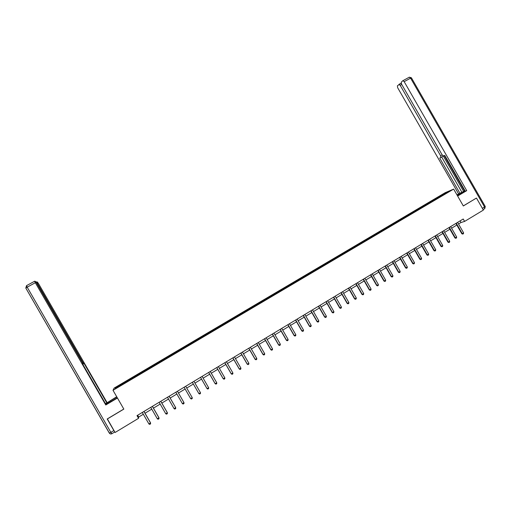 <?xml version="1.0" encoding="UTF-8"?>
<svg xmlns="http://www.w3.org/2000/svg" width="511" height="511" viewBox="0 0 511 511"><rect width="100%" height="100%" fill="white"/><g stroke="black" fill="none" stroke-linecap="round" stroke-linejoin="round"><path stroke-width="0.77" d="M445.228 192.666L114.125 388.085L113.014 390.315L453.653 189.102L445.228 192.666M124.518 383.199L166.401 358.313M124.441 383.09L115.154 388.571L115.588 387.677L124.831 382.068L125.24 382.777M166.452 358.435L442.948 195.145L449.661 191.037L446.218 192.494L124.831 382.068M458.527 224.016L461.011 222.515L464.614 221.416L463.228 219.002L137.005 415.635L138.551 418.317L138.685 417.046L143.316 414.249M127.98 380.356L128.229 380.855M133.128 377.322L133.435 377.936M136.335 375.425L136.584 375.917M141.451 372.404L141.771 373.011M144.645 370.52L144.9 371.005M149.736 367.511L150.062 368.118M152.917 365.64L153.172 366.125M157.982 362.65L158.308 363.244M161.137 360.785L161.406 361.258M169.326 355.95L169.595 356.423M174.34 352.992L174.615 353.459M177.47 351.146L177.815 351.728M182.459 348.195L182.74 348.662M185.57 346.362L185.921 346.937M190.539 343.43L190.82 343.89M193.631 341.603L193.988 342.172M198.575 338.684L198.862 339.138M201.653 336.864L202.017 337.432M206.572 333.964L206.866 334.418M209.638 332.156L210.008 332.712M214.531 329.263L214.831 329.71M217.577 327.462L217.954 328.017M222.445 324.594L222.751 325.034M225.485 322.799L225.862 323.348M230.327 319.937L230.633 320.378M233.348 318.155L233.731 318.698M238.164 315.313L238.477 315.747M241.173 313.537L241.562 314.073M245.97 310.707L246.283 311.135M248.959 308.938L249.355 309.474M253.731 306.121L254.05 306.549M256.707 304.364L257.11 304.895M261.453 301.56L261.785 301.988M264.417 299.816L264.826 300.34M269.144 297.025L269.476 297.44M272.088 295.288L272.504 295.805M276.79 292.509L277.128 292.924M279.721 290.778L280.143 291.289M284.403 288.019L284.742 288.428M287.323 286.294L287.75 286.799M291.979 283.541L292.324 283.95M294.885 281.829L295.313 282.334M299.516 279.095L299.868 279.498M302.41 277.39L302.844 277.882M307.022 274.663L307.373 275.065M309.896 272.97L310.337 273.462M314.489 270.255L314.846 270.651M317.35 268.569L317.797 269.054M321.917 265.873L322.275 266.263M324.766 264.187L325.213 264.672M329.314 261.504L329.678 261.894M332.144 259.831L332.604 260.31M336.672 257.161L337.036 257.544M339.489 255.494L339.956 255.966M343.992 252.836L344.369 253.213M346.803 251.182L347.269 251.648M351.281 248.531L351.657 248.908M354.078 246.883L354.551 247.35M358.537 244.252L358.92 244.622M361.315 242.61L361.794 243.07M365.755 239.991L366.144 240.355M368.527 238.356L369.006 238.809M372.941 235.75L373.33 236.108M375.7 234.121L376.173 234.562M380.095 231.528L380.491 231.885M382.835 229.905L383.301 230.327M387.21 227.325L387.613 227.676M389.944 225.715L390.391 226.111M394.3 223.141L394.696 223.492M397.015 221.538L397.456 221.921M401.352 218.976L401.755 219.328M404.054 217.379L404.482 217.75M408.366 214.837L408.774 215.182M411.061 213.247L411.476 213.598M415.354 210.711L415.769 211.049M418.03 209.127L418.445 209.472M422.31 206.604L422.725 206.942M424.973 205.032L425.388 205.371M429.227 202.522L429.649 202.854M431.884 200.951L432.306 201.289M436.119 198.453L436.541 198.785M438.757 196.895L439.185 197.22M446.218 192.494L446.269 193.043M453.653 189.102L463.33 205.971L476.15 198.217M476.488 198.096L483.374 210.085L464.614 221.416M107.361 418.879L115.09 432.485L138.551 418.317M107.31 418.994L123.841 409.107L113.014 390.315M145.015 413.227L151.767 409.151M153.441 408.136L160.173 404.073M161.827 403.077L168.534 399.027M170.169 398.043L176.857 394.007M178.467 393.036L185.129 389.012M186.719 388.053L193.356 384.048M194.947 383.09L201.538 379.111M203.129 378.153L209.676 374.199M211.267 373.241L217.775 369.312M219.372 368.348L225.83 364.452M227.433 363.487L233.846 359.616M235.45 358.645L241.818 354.8M243.428 353.829L249.751 350.016M251.367 349.039L257.646 345.251M259.269 344.273L265.503 340.505M267.125 339.528L273.321 335.791M274.944 334.807L281.101 331.096M282.73 330.112L288.836 326.427M290.472 325.443L296.54 321.777M298.175 320.793L304.205 317.152M305.84 316.162L311.831 312.553M313.473 311.557L319.413 307.973M321.061 306.977L326.97 303.413M328.618 302.416L334.481 298.878M336.136 297.881L341.961 294.368M343.616 293.365L349.396 289.878M351.057 288.875L356.806 285.406M358.467 284.403L364.171 280.961M365.838 279.958L371.51 276.534M373.177 275.525L378.804 272.127M380.478 271.124L386.067 267.745M387.74 266.736L393.298 263.382M394.971 262.373L400.49 259.045M402.17 258.029L407.65 254.721M409.33 253.705L414.779 250.422M416.459 249.406L421.869 246.142M423.555 245.12L428.927 241.882M430.613 240.86L435.953 237.641M437.646 236.619L442.941 233.425M444.64 232.396L449.904 229.222M451.596 228.2L456.828 225.044M115.588 387.677L116.291 387.9M124.761 382.26L125.061 382.88M460.079 220.899L461.011 222.515M137.651 415.251L138.685 417.046M437.965 197.227L438.272 197.763M431.105 201.277L431.412 201.813M424.213 205.345L424.52 205.882M417.289 209.433L417.596 209.97M410.333 213.534L410.64 214.077M403.345 217.66L403.658 218.203M396.325 221.806L396.632 222.349M389.267 225.971L389.58 226.514M382.183 230.154L382.496 230.697M375.061 234.357L375.374 234.907M367.907 238.58L368.22 239.129M360.721 242.821L361.034 243.37M353.497 247.088L353.829 247.663M346.241 251.367L346.586 251.968M338.953 255.672L339.31 256.305M331.626 259.997L332.003 260.661M324.261 264.34L324.645 265.011M316.865 268.709L317.248 269.374M309.436 273.098L309.819 273.768M301.969 277.505L302.352 278.176M294.464 281.931L294.847 282.609M286.92 286.384L287.31 287.061M279.345 290.855L279.734 291.532M271.731 295.352L272.12 296.029M264.078 299.868L264.468 300.545M256.394 304.409L256.784 305.086M248.665 308.97L249.055 309.647M240.898 313.55L241.294 314.233M233.099 318.155L233.495 318.845M225.255 322.786L225.651 323.469M217.379 327.436L217.775 328.126M209.459 332.112L209.855 332.802M201.5 336.806L201.896 337.503M193.503 341.533L193.899 342.223M185.461 346.273L185.863 346.969M177.381 351.044L177.783 351.74M157.956 362.516L158.359 363.212M149.736 367.364L150.145 368.067M141.477 372.238L141.886 372.947M133.173 377.144L133.582 377.846M457.601 222.394L463.586 232.824L463.432 233.699L462.768 234.102L461.823 233.751L455.895 223.422M463.586 232.824L462.257 233.629L456.266 223.198M462.768 234.102L461.823 233.751M457.517 195.834L465.189 191.031M465.157 190.98L457.077 195.068M457.632 196.045L466.722 190.648L465.297 191.216L444.73 155.382L443.605 155.996L442.187 154.903L401.544 84.091L401.301 82.13L402.764 80.757L409.343 77.174L410.608 78.151L404.175 81.658L402.917 80.674L409.343 77.174L411.406 77.787M444.27 155.638L464.55 190.98L465.048 190.782M464.55 190.98L458.597 193.905L397.647 87.707L397.398 85.784L401.18 83.165L398.963 84.372L400.196 85.343L440.623 155.778L442.175 154.884M456.962 194.876L458.597 193.905M466.722 190.648L404.175 81.658M442.928 155.778L442.698 156.449L439.747 158.123L459.964 193.356M440.776 157.56L440.623 155.778M476.297 198.166L463.298 205.907M443.299 155.983L463.681 191.497M441.676 157.037L461.867 192.225M117.338 397.813L105.943 404.444M111.053 401.544L110.561 400.688L105.605 403.85M110.561 400.688L116.847 396.964M116.719 396.74L106.818 402.911L84.104 363.493L83.127 364.088M105.509 403.69L106.818 402.911M35.329 282.724L34.652 281.222L26.515 285.649L25.806 288.07L27.179 287.163L26.515 285.649L34.691 281.203L35.431 281.44L36.645 283.132L82.367 362.471L82.852 364.369L106.001 404.546L105.783 404.98L35.329 282.724L27.179 287.163L110.868 432.376L113.87 430.569L107.195 418.975L123.803 409.043M117.466 398.043L105.783 404.98M82.348 362.446L82.769 362.203L37.322 283.343L36.901 283.573M82.769 362.203L83.849 363.672M107.029 402.496L38.593 283.733L37.405 282.072L36.69 281.842L37.322 283.343M113.87 430.569L114.668 431.757M450.664 226.571L456.668 237.027L456.515 237.902L455.85 238.305L454.911 237.947L448.971 227.599M456.668 237.027L455.333 237.839L449.329 227.376M455.85 238.305L454.911 237.947M443.701 230.768L449.718 241.249L449.571 242.125L448.901 242.533L447.962 242.169L442.009 231.79M449.718 241.249L448.377 242.067L442.36 231.579M448.901 242.533L447.962 242.169M436.707 234.99L442.737 245.491L442.59 246.366L441.919 246.775L440.987 246.411L435.014 236.005M442.737 245.491L441.389 246.308L435.359 235.801M441.919 246.775L440.987 246.411M429.674 239.225L435.723 249.751L435.583 250.626L434.906 251.042L433.973 250.671L427.988 240.247M435.723 249.751L434.369 250.575L428.32 240.042M434.906 251.042L433.973 250.671M422.616 243.485L428.672 254.037L428.537 254.912L427.854 255.321L426.928 254.951L420.923 244.501M428.672 254.037L427.317 254.861L421.249 244.303M427.854 255.321L426.928 254.951M415.52 247.758L421.594 258.336L421.454 259.211L420.77 259.626L419.844 259.249L413.833 248.774M421.594 258.336L420.227 259.166L414.146 248.582M420.77 259.626L419.844 259.249M408.385 252.057L414.478 262.66L414.344 263.535L413.655 263.951L412.735 263.574L406.705 253.073M414.478 262.66L413.105 263.497L407.012 252.888M413.655 263.951L412.735 263.574M401.224 256.375L407.324 267.004L407.197 267.879L406.507 268.301L405.587 267.911L399.545 257.391M407.324 267.004L405.945 267.841L399.838 257.212M406.507 268.301L405.587 267.911M394.019 260.719L400.145 271.373L400.017 272.248L399.321 272.663L398.408 272.274L392.346 261.728M400.145 271.373L398.759 272.21L392.633 261.555M399.321 272.663L398.408 272.274M386.789 265.075L392.921 275.755L392.799 276.63L392.103 277.051L391.19 276.662L385.115 266.084M392.921 275.755L391.535 276.604L385.396 265.918M392.103 277.051L391.19 276.662M379.52 269.457L385.671 280.162L385.55 281.037L384.853 281.465L383.94 281.063L377.846 270.466M385.671 280.162L384.272 281.012L378.121 270.3M384.853 281.465L383.94 281.063M372.219 273.858L378.383 284.589L378.261 285.464L377.565 285.892L376.652 285.489L370.545 274.867M378.383 284.589L376.977 285.445L370.807 274.707M377.565 285.892L376.652 285.489M364.88 278.284L371.056 289.041L370.941 289.916L370.239 290.344L369.332 289.935L363.212 279.287M371.056 289.041L369.645 289.897L363.462 279.134M370.239 290.344L369.332 289.935M357.502 282.73L363.698 293.512L363.589 294.387L362.88 294.815L361.973 294.406L355.841 283.733M363.698 293.512L362.28 294.374L356.084 283.586M362.88 294.815L361.973 294.406M350.092 287.195L356.308 298.002L356.199 298.878L355.484 299.312L354.583 298.897L348.432 288.198M356.308 298.002L354.877 298.871L348.662 288.057M355.484 299.312L354.583 298.897M342.645 291.685L348.872 302.518L348.77 303.393L348.055 303.828L347.154 303.413L340.99 292.682M348.872 302.518L347.442 303.387L341.207 292.548M348.055 303.828L347.154 303.413M335.165 296.195L341.405 307.054L341.303 307.929L340.588 308.369L339.694 307.941L333.511 297.191M341.405 307.054L339.968 307.929L333.721 297.063M340.588 308.369L339.694 307.941M327.647 300.73L333.9 311.614L333.804 312.489L333.083 312.93L332.188 312.502L325.992 301.72M333.9 311.614L332.457 312.496L326.19 301.599M333.083 312.93L332.188 312.502M320.084 305.284L326.363 316.194L326.267 317.069L325.539 317.51L324.651 317.082L318.442 306.274M326.363 316.194L324.907 317.076L318.628 306.159M325.539 317.51L324.651 317.082M312.496 309.858L318.781 320.799L318.692 321.675L317.963 322.115L317.076 321.681L310.848 310.848M318.781 320.799L317.325 321.687L311.027 310.745M317.963 322.115L317.076 321.681M304.863 314.457L311.167 325.424L311.078 326.299L310.349 326.746L309.468 326.305L303.221 315.447M311.167 325.424L309.698 326.318L303.387 315.344M310.349 326.746L309.468 326.305M297.191 319.081L303.515 330.074L303.432 330.949L302.691 331.396L301.816 330.956L295.556 320.071M303.515 330.074L302.039 330.975L295.716 319.975M302.691 331.396L301.816 330.956M289.488 323.725L295.824 334.75L295.741 335.625L295 336.072L294.132 335.625L287.853 324.715M295.824 334.75L294.342 335.65L288 324.626M295 336.072L294.132 335.625M281.74 328.394L288.095 339.445L288.019 340.32L287.271 340.773L286.403 340.32L280.111 329.378M288.095 339.445L286.607 340.352L280.245 329.295M287.271 340.773L286.403 340.32M273.953 333.089L280.328 344.165L280.252 345.04L279.504 345.493L278.642 345.034L272.331 334.066M280.328 344.165L278.827 345.072L272.452 333.996M279.504 345.493L278.642 345.034M266.135 337.803L272.523 348.904L272.452 349.78L271.699 350.239L270.836 349.773L264.513 338.78M272.523 348.904L271.015 349.818L264.628 338.716M271.699 350.239L270.836 349.773M258.272 342.542L264.672 353.669L264.609 354.545L263.855 355.004L262.993 354.538L256.656 343.52M264.672 353.669L263.159 354.589L256.752 343.456M263.855 355.004L262.993 354.538M250.371 347.308L256.79 358.46L256.726 359.335L255.966 359.801L255.11 359.329L248.755 348.278M256.79 358.46L255.27 359.386L248.844 348.227M255.966 359.801L255.11 359.329M242.431 352.092L248.863 363.276L248.806 364.151L248.046 364.618L247.19 364.139L240.815 353.063M248.863 363.276L247.337 364.209L240.898 353.018M248.046 364.618L247.19 364.139M234.447 356.902L240.898 368.118L240.847 368.987L240.081 369.459L239.231 368.974L232.844 357.872M240.898 368.118L239.365 369.051L232.907 357.834M240.081 369.459L239.231 368.974M226.424 361.737L232.895 372.979L232.844 373.854L232.071 374.32L231.228 373.835L224.821 362.708M232.895 372.979L231.349 373.918L224.878 362.669M218.363 366.598L224.846 377.865L224.802 378.74L224.029 379.213L223.186 378.721L216.766 367.562M224.846 377.865L223.294 378.811L216.805 367.537M210.257 371.484L216.76 382.784L216.721 383.652L215.942 384.125L215.105 383.633L208.667 372.442M216.76 382.784L215.201 383.729L208.699 372.423M208.635 387.721L208.597 388.59L207.811 389.069L206.981 388.564L200.523 377.354L207.07 388.673L208.635 387.721L202.113 376.39M193.925 381.327L200.465 392.684L200.433 393.553L199.641 394.032L198.888 393.642L192.34 382.285M200.465 392.684L198.888 393.642L192.347 382.279M185.697 386.284L192.251 397.673L192.225 398.542L191.433 399.021L190.673 398.631L184.113 387.242M190.673 398.631L192.251 397.673L185.704 386.284M177.426 391.273L183.998 402.687L183.973 403.556L183.181 404.041L182.408 403.652L175.835 392.237M182.408 403.652L183.947 402.559L177.445 391.266M169.115 396.287L175.707 407.727L175.682 408.596L174.883 409.081L174.104 408.698L167.512 397.251M174.104 408.698L175.663 407.593L169.141 396.268M160.761 401.32L167.365 412.792L167.346 413.661L166.541 414.153L165.756 413.769L159.145 402.291M165.756 413.769L167.34 412.645L160.799 401.295M152.361 406.386L158.985 417.883L158.972 418.752L158.161 419.244L157.369 418.867L150.739 407.363M157.369 418.867L158.966 417.73L152.412 406.354M143.917 411.47L150.56 423.006L150.547 423.875L149.736 424.366L148.931 423.989L142.288 412.454M148.931 423.989L150.553 422.846L143.981 411.432M484.613 208.705L483.099 209.619L484.62 208.705L484.562 207.019L410.608 78.151L411.451 77.87L485.233 206.444L482.371 208.341M401.774 84.481L400.196 85.343M111.896 433.698L114.783 431.955L111.896 433.698L110.868 432.376L109.303 433.085L25.806 288.07L109.405 433.124C110.044 434.024 110.861 434.222 111.858 433.724M36.651 281.861L36.057 282.187L36.651 281.868M484.779 208.597L485.271 206.521"/></g></svg>
